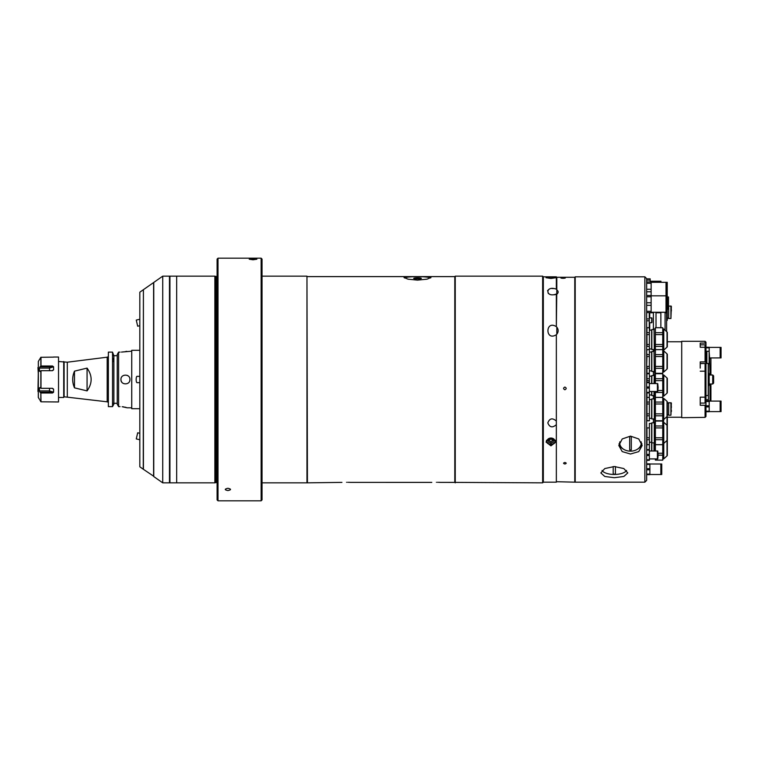 <?xml version="1.0" encoding="UTF-8"?>
<svg xmlns="http://www.w3.org/2000/svg" width="759" height="759" viewBox="0 0 759 759"><rect width="100%" height="100%" fill="white"/><g stroke="black" fill="none" stroke-linecap="round" stroke-linejoin="round"><path stroke-width="1.14" d="M139.817 350.297L131.734 350.297L131.734 408.703L139.817 408.703M126.687 351.322L126.041 351.474M126.013 351.483L125.131 351.654M124.049 351.834L122.825 351.977M121.449 352.081L131.734 351.189M122.152 406.72L127.237 407.811L131.734 407.811M126.013 407.374L125.169 407.175M124.049 406.957L122.863 406.796M108.366 403.152A1.347 1.347 0 0 0 107.19 401.815L107.19 357.185A1.347 1.347 0 0 0 108.366 355.848M58.974 361.531L67.304 362.204L107.19 357.185M64.098 362.204L64.098 396.796L107.19 401.815M64.098 396.796L63.709 397.469L58.974 397.469M129.846 378.627A4.497 4.497 0 0 1 129.941 379.5C130.216 373.713 120.681 373.694 120.947 379.5C120.672 385.297 130.216 385.297 129.941 379.5A4.497 4.497 0 0 1 129.59 381.217M127.17 375.354A4.497 4.497 0 0 1 127.939 375.762M121.706 381.995A4.497 4.497 0 0 1 120.947 379.5M113.869 361.531L112.522 361.531M112.522 357.631L113.869 360.753M87.067 390.894C92.484 383.295 92.484 375.705 87.067 368.106L87.067 390.894L74.486 387.849L74.486 371.151C72.105 376.72 72.105 382.28 74.486 387.849M87.067 368.106L74.486 371.151M63.709 361.531L63.709 397.469M67.304 362.204L67.304 396.796M112.522 355.686L117.247 355.686L113.869 355.686L112.522 352.119L108.366 352.119L108.366 406.625L112.522 406.625L113.869 404.177L113.869 403.314L112.522 403.314M112.522 352.119L112.522 406.625M120.055 352.119L118.594 352.119L117.247 354.548L117.247 404.177L118.594 406.625L120.055 406.625M113.869 355.686L113.869 403.314L117.247 403.314M118.594 352.119L118.594 406.625M37.95 367.527L38.301 373.722M38.301 385.278L38.301 385.895M38.301 373.105L37.95 391.473M58.519 401.966L58.519 357.034L58.519 401.966L40.995 401.805L39.99 400.23L40.844 401.71L40.844 392.944L40.995 401.805M52.494 388.314L53.576 389.168L52.494 388.314L40.995 388.314L39.99 387.526L39.421 387.925L39.421 390.904L49.525 390.904L53.576 392.232L53.576 389.168L52.096 388.314M53.576 392.232L52.494 392.991L40.995 392.991M39.421 399.329L38.301 397.422L38.329 361.483L38.329 397.517M52.494 392.991L49.525 392.194L39.99 392.194L40.844 392.944M39.99 392.194L39.421 390.904M40.445 387.925L39.421 387.925L39.99 387.526M39.99 371.474L39.421 371.075L39.99 371.474L40.995 370.686L40.995 388.314M52.096 370.686L53.576 369.832L53.576 366.768L49.525 368.096L39.421 368.096L39.99 366.806L49.525 366.806L52.494 366.009L40.995 366.009L39.99 366.806M53.528 357.128L40.844 357.29L39.421 359.671L40.995 357.195L40.995 366.009M39.421 368.096L39.421 371.075L40.445 371.075M52.494 370.686L53.576 369.832L52.494 370.686L40.995 370.686M52.494 366.009L53.576 366.768M262.035 276.153L306.968 276.153L306.968 482.847L341.929 482.392M306.968 276.153L307.423 482.392M417.507 280.118L427.042 279.17L430.989 277.481L427.44 276.693L407.574 276.693L404.025 277.481L407.972 279.17L417.507 280.118M418.655 276.608L454.802 276.608L454.802 482.392L542.647 482.847L542.647 276.153L455.248 276.153L455.248 482.847M431.795 482.392L415.799 482.392M430.6 277.955A13.482 1.755 0 0 0 417.507 276.618A13.482 1.755 0 0 0 404.414 277.955M417.507 277.879A3.823 0.503 0 0 0 413.683 278.373A3.823 0.503 0 0 0 417.507 278.876A3.823 0.503 0 0 0 421.33 278.373A3.823 0.503 0 0 0 417.507 277.879M436.378 482.297C430.467 482.401 430.467 482.401 436.378 482.297C430.467 482.401 430.467 482.401 436.378 482.297C442.288 482.401 442.288 482.401 436.378 482.297M346.512 482.297C340.601 482.401 340.601 482.401 346.512 482.297C340.601 482.401 340.601 482.401 346.512 482.297C352.423 482.401 352.423 482.401 346.512 482.297M542.647 276.153L543.321 276.826L556.347 276.826L556.347 289.179C545 284.948 545.19 298.268 556.347 294.008L556.347 326.674C545.247 319.501 545.019 341.759 556.347 334.71L556.347 421.112C552.486 417.649 549.639 418.237 547.808 422.886C549.639 427.45 552.486 428.038 556.347 424.661L556.347 482.174L543.321 482.174L543.321 276.826L543.321 482.174L542.647 482.847M347.66 482.297L348.267 482.307M349.007 482.326L350.354 482.363M350.753 482.382L416.349 482.392M437.526 482.297L438.133 482.307M438.873 482.326L440.22 482.363M440.618 482.382L454.802 482.392M227.89 488.284C224.408 489.071 224.408 489.83 227.89 490.561C231.372 489.84 231.372 489.081 227.89 488.284C224.408 489.071 224.408 489.83 227.89 490.561C231.372 489.83 231.372 489.071 227.89 488.284M262.035 259.085L262.035 499.915L261.143 500.817L261.143 258.183L262.035 259.085M253.051 259.777L256.874 259.217L249.237 259.217L253.051 259.777M218.004 500.817L217.102 499.915L217.102 259.085L218.004 258.183L218.004 500.817L261.143 500.817M214.863 379.5L214.863 276.153L215.793 276.409L215.793 482.591L214.863 482.847L214.863 379.5M214.863 276.153L176.667 276.153L176.667 482.847L176.667 276.153L169.931 276.153L169.931 482.847L214.863 482.847M162.739 482.847L153.754 476.557L153.754 282.443L162.739 276.153L162.739 482.847L169.475 482.847L169.475 276.153L162.739 276.153M147.872 286.57L145.064 288.534M153.754 476.282L143.413 469.318L143.413 289.682L144.808 288.705M153.593 476.443L153.593 282.557L145.13 288.486M146.335 287.661L147.331 286.949M148.356 286.219L144.893 288.648M143.261 289.786L139.817 292.196L139.817 466.804L143.261 469.214L143.413 289.947M137.692 432.791L139.817 433.285L137.692 432.791L136.269 438.92L139.817 439.746M139.817 382.65L136.981 382.65A3.15 0.816 -90 0 1 136.165 379.5A3.15 0.816 -90 0 1 136.981 376.35L139.817 376.35M137.692 326.209L139.817 325.715L137.692 326.209L136.269 320.08L139.817 319.254L136.269 320.08M564.886 464.005C563.15 463.493 563.15 462.981 564.886 462.459C566.622 462.981 566.622 463.493 564.886 464.005M564.886 389.756C563.15 388.855 563.15 387.963 564.886 387.062C566.622 387.963 566.622 388.855 564.886 389.756M563.093 278.316C560.189 278.107 560.189 277.927 563.083 277.775C565.996 277.927 565.996 278.107 563.093 278.316M550.958 278.468L555.901 277.709L550.958 277.177L546.015 277.709L550.958 278.468M557.77 293.211L556.802 294.245L554.307 294.786M549.07 293.951L548.14 293.211M547.524 290.688L548.994 289.264M551.831 288.496L554.269 288.562M555.019 288.714L556.347 289.179C544.971 284.948 545.209 298.278 556.347 294.008L556.802 294.245C558.596 292.718 558.596 291.276 556.802 289.938L556.347 326.674C545.228 319.501 545.038 341.778 556.347 334.71L556.347 421.112C552.486 417.649 549.639 418.247 547.808 422.896C549.639 427.45 552.486 428.038 556.347 424.661L556.347 482.174M550.958 438.009L546.015 442.004L550.958 445.856L555.901 442.004L550.958 438.009M548.7 440.846A4.943 3.918 180 0 0 550.209 441.226M556.802 289.938L556.802 294.245C558.596 292.708 558.596 291.276 556.802 289.938L556.802 277.282L574.772 277.282L574.772 481.718L575.218 276.826L575.218 482.174L644.865 482.174L644.865 276.826L646.668 278.629L646.668 295.507L651.137 295.507L651.137 312.793M556.802 334.254C558.596 331.835 558.596 329.453 556.802 327.12L556.802 334.254C558.596 331.835 558.596 329.453 556.802 327.12L556.802 334.254M552.628 288.448L553.406 288.467M556.347 424.661L556.347 421.112L556.347 424.661M668.48 309.283L668.48 296.968L667.92 296.968L667.92 309.283L668.48 309.283M667.246 309.283L667.246 296.968M667.246 319.548A0.901 0.901 0 0 0 667.332 319.159L667.332 318.514M668.679 305.934L671.373 306.389L670.928 318.514L668.679 318.514L668.679 305.934M671.373 309.634L671.373 310.934M667.332 318.068L668.679 318.068M555.389 440.248A4.497 3.567 0 0 1 555.446 440.856A4.497 3.567 0 0 1 550.958 444.423A4.497 3.567 0 0 1 546.461 440.856A4.497 3.567 0 0 1 546.527 440.248M553.216 440.144L550.958 439.119L548.7 440.144L548.7 442.212L550.958 443.247L553.216 442.212L553.216 440.144L550.958 441.605L550.958 443.247M548.814 440.097A2.258 1.793 180 0 0 553.102 440.097M668.679 402.64L671.373 403.095L670.928 415.22L668.679 415.22L668.679 402.64M671.373 410.23L671.373 411.53M671.373 406.34L671.373 407.64M667.332 414.775L668.679 414.775M667.332 403.095L668.679 403.095M646.668 295.507L646.668 480.371L644.865 482.174M614.316 477.705L623.851 476.472L627.788 472.923L623.841 468.569L614.316 466.529L604.781 468.569L600.834 472.923L604.781 476.472L614.316 477.705M630.492 454.015L638.755 451.605L642.171 445.495L638.746 438.958L630.492 436.121L622.228 438.949L618.803 445.495L622.228 451.605L630.492 454.015M575.218 276.826L644.865 276.826M556.802 481.718L575.218 482.174M619.021 443.759A11.679 8.947 180 0 0 623.68 449.3M637.304 449.3A11.679 8.947 180 0 0 641.953 443.759M602.067 470.447A12.58 5.218 180 0 0 614.316 474.46A12.58 5.218 180 0 0 626.554 470.447M613.187 466.557L613.187 474.109A9.81 4.07 180 0 0 614.316 474.128A9.81 4.07 180 0 0 615.435 474.109L615.435 466.557M666.611 331.579L666.611 312.793L665.083 312.793M665.083 330.203L665.083 312.272M660.861 327.689L660.861 312.272M649.268 327.689L649.268 317.793L651.962 318.059L651.962 322.471L651.962 318.059M646.668 320.791L649.268 320.791L649.268 322.736L651.696 322.736L651.696 317.793M646.668 318.922L649.268 318.922L649.268 312.585M653.404 329.529L653.404 312.272M656.013 327.689L656.013 312.272M667.332 426.065L667.332 455.22A0.901 0.901 0 0 1 667.038 455.884L663.774 458.825L662.749 458.939M667.332 441.358A0.901 0.901 0 0 0 667.038 440.685L666.905 440.571M655.378 460.096L662.749 460.153L655.378 460.096L655.378 458.91M658.148 455.153L662.749 455.153L662.749 460.096M662.749 455.153L662.749 453.227L658.148 453.227M662.749 444.66L655.378 444.66L655.378 439.717L662.749 439.717L662.749 453.227M655.378 450.998L655.378 444.66M654.277 458.91L655.378 458.939M655.378 443.503L654.305 443.503L654.305 450.998M654.03 450.998L654.03 442.877M649.362 423.437L649.362 427.915L649.362 423.437L651.611 423.437L651.611 450.998M649.362 458.91L649.334 460.153M649.362 437.791L646.953 437.791L646.953 427.915L649.362 427.915L649.362 450.998M646.668 450.115L649.334 450.115L649.334 449.565L646.668 449.565L646.858 444.224M646.791 440.571L646.734 437.791M654.305 422.829L651.829 422.829L651.829 450.998M667.038 347.148L667.038 331.958A0.901 0.901 0 0 1 667.332 332.622L667.332 346.483A0.901 0.901 0 0 1 667.038 347.148L663.774 350.089L662.749 350.203M667.038 331.958L663.774 329.017L663.774 350.089M663.48 350.203L663.774 329.017M663.48 328.903L662.749 328.903M662.749 327.746L655.378 327.689L662.749 327.746L662.749 332.689L655.378 332.689L655.378 327.746M662.749 346.417L662.749 349.614L655.378 349.614L655.378 346.417L662.749 346.417L662.749 344.491L655.378 344.491L655.378 334.615L662.749 334.615L662.749 344.491M655.378 346.417L655.378 344.491M662.749 334.615L662.749 332.689M655.378 334.615L655.378 332.689M654.03 329.169L654.305 350.203L654.03 329.169M655.378 350.203L654.305 350.203M655.378 328.903L654.305 328.903M649.362 332.689L646.953 332.689L646.953 327.689L649.362 327.689L649.362 348.969L651.611 348.969L651.611 330.137L649.362 330.137M646.953 344.491L649.362 344.491L649.362 346.417L646.953 346.417L646.953 334.615L649.362 334.615M649.362 346.417L649.362 348.969M646.953 332.689L646.668 334.615M646.953 327.746L649.362 327.746M654.03 329.529L651.829 329.529L651.829 349.576L654.03 349.576M667.038 369.073L667.038 353.874A0.901 0.901 0 0 1 667.332 354.538L667.332 368.409A0.901 0.901 0 0 1 667.038 369.073L663.774 372.005L662.749 372.119M667.038 353.874L663.774 350.943L663.774 372.005M663.48 372.119L663.774 350.943M663.48 350.829L662.749 350.829M655.378 373.286L662.749 373.333L655.378 373.286L655.378 368.343L662.749 368.343L662.749 366.417L655.378 366.417L655.378 356.531L662.749 356.531L662.749 354.605L655.378 354.605L655.378 349.662L662.749 349.614M662.749 368.343L662.749 373.286M655.378 368.343L655.378 366.417M662.749 356.531L662.749 366.417M655.378 356.531L655.378 354.605M662.749 349.662L662.749 354.605M654.03 351.094L654.305 372.119L654.03 351.094M655.378 372.119L654.305 372.119M655.378 350.829L654.305 350.829M649.362 352.053L651.611 352.053L651.611 370.895L649.362 370.895M649.362 368.343L649.362 373.286L646.953 373.286L646.953 368.343L649.362 368.343L649.362 366.417L646.953 366.417L646.953 368.343M649.362 354.605L646.953 354.605L646.668 352.138L646.953 349.614L649.362 349.614L649.362 366.417M646.668 366.417L646.953 356.531L649.362 356.531M646.953 354.605L646.668 356.531M646.953 349.662L649.362 349.662M654.03 351.455L651.829 351.455L651.829 371.493L654.03 371.493M667.038 393.171L667.038 377.973A0.901 0.901 0 0 1 667.332 378.637L667.332 392.498A0.901 0.901 0 0 1 667.038 393.171L663.774 396.103L662.749 396.217M667.038 377.973L663.774 375.041L663.774 396.103M663.48 396.217L663.774 375.041M663.48 374.918L662.749 374.918M662.749 373.76L655.378 373.703L662.749 373.76L662.749 378.703L655.378 378.703L655.378 373.76M662.749 403.987L662.749 413.873L655.378 413.873L655.378 403.987L662.749 403.987L662.749 397.384L655.378 397.384L655.378 392.441L662.749 392.441L662.749 397.384M662.749 402.061L655.378 402.061L655.378 397.384M662.749 392.441L662.749 390.515L658.148 390.515M655.378 392.441L655.378 391.483M655.378 383.57L655.378 380.629L662.749 380.629L662.749 390.515M662.749 380.629L662.749 378.703M655.378 380.629L655.378 378.703M654.03 383.57L654.305 374.918L654.305 383.57M654.03 391.483L654.03 395.951L655.378 396.217M655.378 374.918L654.305 374.918M654.305 391.483L654.305 396.217M651.611 391.483L651.611 394.984L649.362 394.984M646.953 378.703L646.953 373.76L649.362 373.76L649.362 378.703L646.953 378.703L646.953 380.629L649.362 380.629L649.362 383.57M649.362 378.703L649.362 380.629M646.81 382.138L646.668 380.629M649.334 392.441L649.362 397.384L646.953 397.431L649.362 397.431L649.362 420.799L646.953 420.799L646.953 415.799L649.362 415.799M649.362 391.483L649.362 392.441M646.953 397.384L646.953 392.441M649.362 376.151L651.611 376.151L651.611 383.57M651.829 391.483L651.829 395.591L654.03 395.591M654.03 375.553L651.829 375.553L651.829 383.57M667.332 439.784A0.901 0.901 0 0 1 667.038 440.448L663.774 443.389L663.774 458.825M667.332 417.241L667.332 425.922A0.901 0.901 0 0 0 667.038 425.249L663.774 422.317L663.774 443.389L662.749 443.503M663.48 458.939L663.48 422.203L663.774 419.471L667.038 416.53L667.038 401.331L663.774 398.399L663.774 419.471L662.749 419.585M663.774 398.399L663.48 422.203L662.749 422.203M662.749 439.717L662.749 437.791L655.378 437.791L655.378 427.915L662.749 427.915L662.749 425.979L655.378 425.979L655.378 421.046L662.749 421.046L655.378 420.989L655.378 413.873M655.378 439.717L655.378 437.791M662.749 427.915L662.749 437.791M655.378 427.915L655.378 425.979M662.749 421.046L662.749 425.979M655.378 422.203L654.305 422.203L654.305 443.503M649.362 444.66L646.953 444.66L649.362 444.717M646.953 444.66L646.953 439.717L649.362 439.717M646.668 437.791L646.953 439.717M646.734 443.341L646.687 442.82M655.378 415.799L662.749 415.799L662.749 420.989M666.013 312.793L666.013 282.301L660.956 282.301L660.956 281.228L660.425 281.228L660.425 282.301L659.998 281.228L650.188 281.228M651.137 302.775L646.668 302.775L646.668 296.778L651.137 296.778M646.668 305.317L651.137 305.317M646.668 311.313L651.137 311.313M646.668 312.585L651.137 312.585M666.611 320.45L667.246 320.45L667.246 282.301L666.554 282.301L666.554 312.793M651.137 283.259L646.668 283.259L646.668 281.987L651.137 281.987L651.137 295.507M646.668 291.798L651.137 291.798M646.668 289.255L651.137 289.255M663.48 398.285L662.749 398.285M667.038 401.331A0.901 0.901 0 0 1 667.332 402.004L667.332 415.866A0.901 0.901 0 0 1 667.038 416.53M655.378 403.987L655.378 402.061M662.749 415.799L662.749 413.873M662.749 420.742L655.378 420.742M655.378 419.585L654.305 419.585L654.305 398.285L655.378 398.285M649.362 399.519L651.611 399.519L651.611 418.351L649.362 418.351M649.362 420.742L646.953 420.742M649.362 413.873L646.953 413.873L646.953 415.799M646.953 413.873L646.953 403.987L649.362 403.987M649.362 402.061L646.953 402.061L646.953 403.987M646.953 402.061L646.953 397.128M654.305 398.911L651.829 398.911L651.829 418.949L654.305 418.949M649.334 391.483L657.417 391.483L657.417 383.57L649.334 383.57M646.668 392.365L649.334 392.365L649.334 388.086L646.668 388.086M646.668 386.976L649.334 386.976L649.334 388.086M646.668 382.688L649.334 382.688L649.334 386.976M649.334 382.138L646.668 382.138L649.334 382.138L649.334 382.688M646.668 392.915L649.334 392.915L646.668 392.915M658.148 387.526L657.74 383.57L657.74 391.483L658.148 387.526M649.334 458.91L657.417 458.91L657.417 450.998L649.334 450.998M646.668 454.394L649.334 454.394L649.334 460.343L646.668 460.343M649.334 450.115L649.334 454.394M646.668 455.514L649.334 455.514M646.668 459.793L649.334 459.793M658.148 454.954L657.74 450.998L657.74 458.91L658.148 454.954M646.668 280.128L650.188 280.128L650.188 281.987M646.668 278.847L650.188 278.847L650.188 280.128M651.962 320.82L651.962 319.511M651.137 312.528L651.696 312.272M619.799 441.823A10.787 8.264 180 0 0 630.492 451.159A10.787 8.264 180 0 0 641.184 441.823M629.676 449.916A8.823 6.765 180 0 0 630.492 449.945A8.823 6.765 180 0 0 631.298 449.916L631.298 436.453A8.823 6.765 180 0 0 630.492 436.425A8.823 6.765 180 0 0 629.676 436.453L629.676 449.916M649.875 474.508L660.852 474.508L660.852 463.996L649.875 463.996M649.875 463.863L646.668 463.863L649.875 463.863L649.875 474.641L646.668 474.641M646.668 464.413L649.875 464.413M646.668 468.692L649.875 468.692M646.668 469.812L649.875 469.812M646.668 474.09L649.875 474.09M661.734 469.252L661.734 463.996L661.241 463.996L661.241 474.508L661.734 474.508L661.734 469.252M654.581 396.217L654.751 397.659L655.14 396.217M653.404 375.553L653.404 371.493M653.404 351.455L653.404 349.576M654.751 372.119L654.751 374.918M654.609 350.203L654.742 350.819M654.751 396.217L654.751 396.72M653.404 422.829L653.404 418.949M653.404 398.911L653.404 395.591M654.751 397.659L654.751 398.285M654.751 419.585L654.751 422.203M654.751 350.829L654.751 350.203M700.225 368.115L700.225 361.901L705.073 361.901L705.073 347.261L700.225 347.261L700.225 343.087L705.073 343.087L705.073 341.303L681.715 341.303L681.715 417.697L705.073 417.374L705.073 405.268L705.974 404.756L705.974 396.653L705.073 397.175L705.073 371.189L705.974 371.502L705.974 396.653M700.225 371.189L705.073 371.189L705.073 363.618L705.614 368.115L705.614 364.159M700.225 344.833L705.073 344.833L705.073 347.261L705.974 348.087L705.974 343.912L705.073 343.087M700.225 403.086L705.073 403.086L705.073 397.175L700.225 397.175L700.225 405.268L705.073 405.268M705.073 341.303L705.974 342.205L705.974 343.912M705.974 348.087L705.974 362.214L705.073 361.901M700.225 363.466L705.974 363.466L705.974 362.214M705.974 404.756L705.974 416.463L705.073 417.374M705.073 363.466L700.225 363.618M705.614 346.721L705.614 345.373L705.614 346.721M705.614 366.806L705.614 370.715M705.614 368.115L705.614 371.379L705.614 368.115M705.614 396.862L705.614 401.198M700.225 397.175L700.225 398.598M709.57 357.574L709.124 363.865L709.124 351.284L709.57 357.574M709.124 351.284L706.876 351.284L706.876 363.466M709.191 411.606L720.158 411.606L720.158 401.094L709.191 401.094L710.016 401.065L710.016 383.997M705.974 400.961L709.191 400.961L709.191 411.739L705.974 411.739M705.974 401.511L709.191 401.511M705.974 405.79L709.191 405.79M705.974 406.909L709.191 406.909M705.974 411.188L709.191 411.188M721.05 406.35L721.05 401.094L720.557 401.094L720.557 411.606L721.05 411.606L721.05 406.35M710.016 375.003L709.57 357.935L720.158 357.906L720.158 347.394L709.191 347.394M705.974 347.812L709.191 347.812L709.191 351.294M705.614 347.233L709.191 347.261L709.191 347.812M721.05 352.65L721.05 347.394L720.557 347.394L720.557 357.906L721.05 357.906L721.05 352.65M713.612 375.904L713.612 377.251L713.612 375.904L712.71 375.003L709.191 375.003L709.191 383.997L712.71 383.997L713.612 383.096L713.612 375.904L712.71 375.003L712.71 383.997L710.917 383.997L710.917 400.173L710.016 401.065M708.403 400.961L708.403 385.79M708.403 373.21L708.403 363.865M710.016 357.935L710.917 358.827L710.917 375.003M708.223 395.534L705.974 395.534L705.974 363.466L708.223 363.466L708.223 395.534M709.191 383.997L708.697 385.79L708.223 373.21M713.612 377.251L713.612 381.749M40.844 370.724L40.844 388.276M49.525 388.314L49.525 392.194M49.525 370.686L49.525 366.806M40.844 357.29L40.844 366.056M217.292 483.113L216.751 482.572L216.751 276.428L215.793 276.409M216.751 482.572L215.935 482.572L215.935 276.428M670.928 305.934L670.928 318.514M554.914 441.178A3.956 3.14 180 0 0 550.958 438.047A3.956 3.14 180 0 0 547.002 441.178A3.956 3.14 180 0 0 550.958 444.319A3.956 3.14 180 0 0 554.914 441.178M670.928 402.64L670.928 415.22M649.723 322.736L649.723 330.137M653.404 312.793L649.723 312.793L649.723 317.793M667.038 455.884L667.038 417.241M651.696 334.615L651.962 332.641M38.329 361.483L39.421 359.595M53.576 357.034L58.519 357.034M307.423 276.608L416.349 276.608M262.035 482.847L306.968 482.847M218.004 258.183L261.143 258.183M216.751 276.428L217.292 275.887M666.554 296.968L666.013 296.968M546.461 440.856C546.233 445.609 555.683 445.609 555.446 440.856M660.861 312.793L656.013 312.793M649.362 344.491L646.668 344.491M662.749 397.431L655.378 397.431M649.362 427.905L646.668 427.905M662.749 444.717L655.378 444.717M649.362 442.269L651.611 442.269M651.829 442.877L654.305 442.877M666.013 295.82L651.137 295.82M666.013 312.272L651.137 312.272M667.246 295.82L666.554 295.82M666.554 309.435L666.013 309.435M666.554 298.657L666.013 298.657M667.246 312.272L666.554 312.272M666.554 285.137L666.013 285.137L666.554 285.137M666.013 282.301L651.137 282.301M667.246 282.301L666.554 282.301M666.554 295.915L666.013 295.915M662.749 420.799L655.378 420.799M667.332 341.759L681.715 341.759M666.25 417.241L681.715 417.241M705.073 344.833L705.614 345.373M705.073 403.086L705.614 402.555M705.073 417.289L705.614 416.748M706.876 351.559L705.974 351.559M708.223 363.865L709.124 363.865M708.403 399.718L705.974 399.718M709.191 375.003L708.697 373.21M708.697 385.79L708.223 385.79M712.71 383.997L713.612 383.096"/></g></svg>
